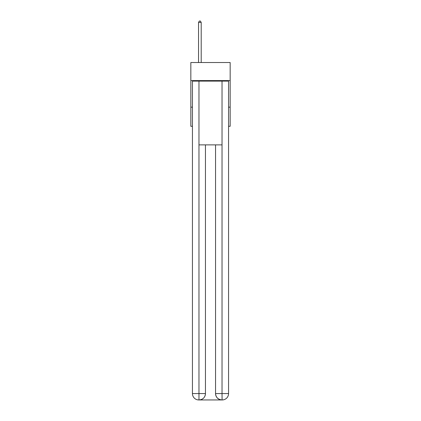 <?xml version="1.0" encoding="UTF-8"?>
<svg xmlns="http://www.w3.org/2000/svg" width="421" height="421" viewBox="0 0 421 421"><rect width="100%" height="100%" fill="white"/><g stroke="black" fill="none" stroke-linecap="round" stroke-linejoin="round"><path stroke-width="0.63" d="M230.161 80.585L230.161 62.518L190.839 62.518L190.839 80.585L230.161 80.585L230.161 126.284L228.566 126.284M192.434 107.155L190.839 107.155L190.839 80.585M230.161 107.155L228.566 107.155M190.839 107.155L190.839 126.284L192.434 126.284M198.812 399.95A6.378 6.378 0 0 1 192.434 393.572L205.453 393.572L205.453 144.882L205.453 393.572A6.378 6.378 0 0 1 199.075 399.95L198.812 399.95A6.378 6.378 0 0 1 192.434 393.572L192.434 81.116L198.97 81.116L198.97 144.882L222.03 144.882L222.03 81.116L198.97 81.116M222.03 81.116L228.566 81.116L228.566 393.572A6.378 6.378 0 0 1 222.188 399.95L221.925 399.95A6.378 6.378 0 0 1 215.547 393.572L215.547 144.882L215.547 393.572C215.873 397.329 217.999 399.455 221.925 399.95L199.075 399.95C203.017 399.54 205.143 397.413 205.453 393.572M215.547 393.572L222.03 393.572L222.083 399.95M198.97 144.882L198.97 399.95M201.201 62.518L201.201 22.434L198.544 22.434L198.544 62.518M198.544 22.434L199.344 21.05L200.401 21.05L201.201 22.434M222.03 144.882L222.03 393.572L228.566 393.572"/></g></svg>
